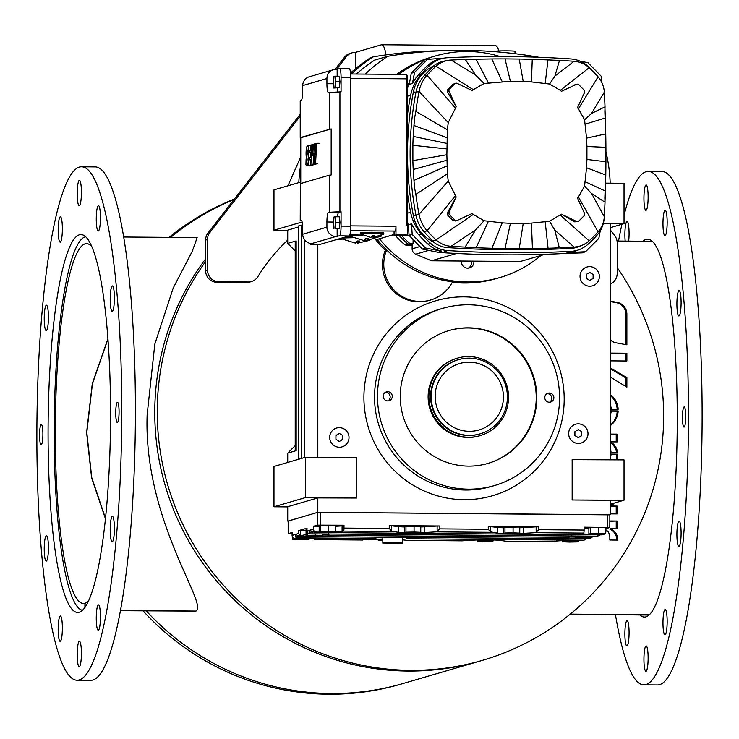 <?xml version="1.0" encoding="UTF-8"?>
<svg xmlns="http://www.w3.org/2000/svg" width="739" height="739" viewBox="0 0 739 739"><rect width="100%" height="100%" fill="white"/><g stroke="black" fill="none" stroke-linecap="round" stroke-linejoin="round"><path stroke-width="1.11" d="M39.786 430.006A10.097 1.663 90.5 0 1 41.31 424.528A10.097 1.663 90.5 0 1 42.677 439.243A10.097 1.663 90.5 0 1 41.153 444.721A10.097 1.663 90.5 0 1 39.786 430.006M115.958 407.762A10.097 1.663 90.5 0 1 117.483 402.293A10.097 1.663 90.5 0 1 118.85 417.008A10.097 1.663 90.5 0 1 117.325 422.486A10.097 1.663 90.5 0 1 115.958 407.762M44.516 542.565A12.692 2.088 90.5 0 1 46.437 535.683A12.692 2.088 90.5 0 1 48.146 554.185A12.692 2.088 90.5 0 1 46.234 561.067A12.692 2.088 90.5 0 1 44.516 542.565M58.464 622.857A12.692 2.088 90.5 0 1 60.376 615.975A12.692 2.088 90.5 0 1 62.085 634.478A12.692 2.088 90.5 0 1 60.173 641.36A12.692 2.088 90.5 0 1 58.464 622.857M77.503 648.177A12.692 2.088 90.5 0 1 79.424 641.295A12.692 2.088 90.5 0 1 81.133 659.798A12.692 2.088 90.5 0 1 79.212 666.68A12.692 2.088 90.5 0 1 77.503 648.177M96.55 611.744A12.692 2.088 90.5 0 1 98.463 604.862A12.692 2.088 90.5 0 1 100.171 623.356A12.692 2.088 90.5 0 1 98.259 630.238A12.692 2.088 90.5 0 1 96.55 611.744M110.49 523.304A12.692 2.088 90.5 0 1 112.402 516.422A12.692 2.088 90.5 0 1 114.111 534.925A12.692 2.088 90.5 0 1 112.199 541.807A12.692 2.088 90.5 0 1 110.49 523.304M110.49 292.829A12.692 2.088 90.5 0 1 112.402 285.947A12.692 2.088 90.5 0 1 114.111 304.44A12.692 2.088 90.5 0 1 112.199 311.322A12.692 2.088 90.5 0 1 110.49 292.829M96.55 212.536A12.692 2.088 90.5 0 1 98.463 205.645A12.692 2.088 90.5 0 1 100.171 224.148A12.692 2.088 90.5 0 1 98.259 231.03A12.692 2.088 90.5 0 1 96.55 212.536M77.503 187.216A12.692 2.088 90.5 0 1 79.424 180.325A12.692 2.088 90.5 0 1 81.133 198.828A12.692 2.088 90.5 0 1 79.212 205.71A12.692 2.088 90.5 0 1 77.503 187.216M58.464 223.649A12.692 2.088 90.5 0 1 60.376 216.767A12.692 2.088 90.5 0 1 62.085 235.27A12.692 2.088 90.5 0 1 60.173 242.152A12.692 2.088 90.5 0 1 58.464 223.649M44.516 312.08A12.692 2.088 90.5 0 1 46.437 305.198A12.692 2.088 90.5 0 1 48.146 323.7A12.692 2.088 90.5 0 1 46.234 330.582A12.692 2.088 90.5 0 1 44.516 312.08M52.312 337.03A188.935 31.149 90.5 0 1 80.865 234.577A188.935 31.149 90.5 0 1 106.324 509.975A188.935 31.149 90.5 0 1 77.771 612.428A188.935 31.149 90.5 0 1 52.312 337.03M116.014 541.003A256.719 42.317 90.5 0 1 77.216 680.213A256.719 42.317 90.5 0 1 42.622 306.011A256.719 42.317 90.5 0 1 81.419 166.792A256.719 42.317 90.5 0 1 116.014 541.003M81.419 166.792L95.072 166.903A256.719 42.317 90.5 0 1 129.667 541.114A256.719 42.317 90.5 0 1 90.879 680.323L77.216 680.213M682.67 412.399A10.097 1.663 90.5 0 1 684.194 406.921A10.097 1.663 90.5 0 1 685.552 421.636A10.097 1.663 90.5 0 1 684.028 427.114A10.097 1.663 90.5 0 1 682.67 412.399M625.166 627.494A12.692 2.088 90.5 0 1 627.088 620.612A12.692 2.088 90.5 0 1 628.797 639.106A12.692 2.088 90.5 0 1 626.884 645.988A12.692 2.088 90.5 0 1 625.166 627.494M644.214 652.814A12.692 2.088 90.5 0 1 646.126 645.932A12.692 2.088 90.5 0 1 647.844 664.426A12.692 2.088 90.5 0 1 645.923 671.308A12.692 2.088 90.5 0 1 644.214 652.814M663.252 616.372A12.692 2.088 90.5 0 1 665.174 609.49A12.692 2.088 90.5 0 1 666.883 627.993A12.692 2.088 90.5 0 1 664.971 634.875A12.692 2.088 90.5 0 1 663.252 616.372M677.192 527.942A12.692 2.088 90.5 0 1 679.113 521.06A12.692 2.088 90.5 0 1 680.822 539.562A12.692 2.088 90.5 0 1 678.91 546.444A12.692 2.088 90.5 0 1 677.192 527.942M677.192 297.457A12.692 2.088 90.5 0 1 679.113 290.575A12.692 2.088 90.5 0 1 680.822 309.078A12.692 2.088 90.5 0 1 678.91 315.959A12.692 2.088 90.5 0 1 677.192 297.457M663.252 217.164A12.692 2.088 90.5 0 1 665.174 210.282A12.692 2.088 90.5 0 1 666.883 228.785A12.692 2.088 90.5 0 1 664.971 235.667A12.692 2.088 90.5 0 1 663.252 217.164M644.214 191.844A12.692 2.088 90.5 0 1 646.126 184.962A12.692 2.088 90.5 0 1 647.844 203.465A12.692 2.088 90.5 0 1 645.923 210.347A12.692 2.088 90.5 0 1 644.214 191.844M625.185 241.108A12.692 2.088 90.5 0 1 625.166 228.286A12.692 2.088 90.5 0 1 627.088 221.404A12.692 2.088 90.5 0 1 628.797 239.898A12.692 2.088 90.5 0 1 628.667 241.136M642.948 241.247A188.935 31.149 90.5 0 1 647.567 239.205A188.935 31.149 90.5 0 1 673.035 514.612A188.935 31.149 90.5 0 1 644.482 617.065A188.935 31.149 90.5 0 1 639.891 614.95M624.03 215.4A256.719 42.317 90.5 0 1 648.121 171.43A256.719 42.317 90.5 0 1 682.725 545.631A256.719 42.317 90.5 0 1 643.928 684.85A256.719 42.317 90.5 0 1 615.476 614.746M648.121 171.43L661.784 171.54A256.719 42.317 90.5 0 1 696.378 545.742A256.719 42.317 90.5 0 1 657.581 684.961L643.928 684.85M618.534 241.053A256.719 42.317 90.5 0 1 621.933 224.25M105.501 518.362L91.765 477.625L86.786 432.426L92.43 383.763L107.866 339.312M407.965 671.058A256.719 252.895 -106.3 0 1 181.424 527.313A256.719 252.895 -106.3 0 1 205.608 258.872A256.719 252.895 73.7 0 0 181.424 527.313A256.719 252.895 73.7 0 0 407.965 671.058A256.719 252.895 73.7 0 0 479.907 661.082A256.719 252.895 -106.3 0 1 407.965 671.058M234.069 199.447A256.719 252.895 73.7 0 0 170.644 237.385A256.719 252.895 -106.3 0 1 234.069 199.447M146.267 610.913A256.719 252.895 73.7 0 0 331.035 693.515A256.719 252.895 73.7 0 0 402.967 683.538A256.719 252.895 -106.3 0 1 146.267 610.913M649.387 614.765L570.249 614.118M649.322 614.83L570.175 614.183M107.848 338.97L92.301 383.606L86.602 432.472L91.618 477.847L105.455 518.778M120.512 610.442L195.974 611.061C208.823 604.714 143.32 520.367 147.144 414.801L154.83 344.097L173.203 288.034L192.223 251.399L197.165 237.607L123.524 237.007M85.105 607.246L85.096 603.246A179.937 29.662 -89.5 0 0 88.643 600.862M91.534 246.327A179.937 29.662 -89.5 0 0 86.481 243.621A179.937 29.662 -89.5 0 0 55.314 432.223A179.937 29.662 -89.5 0 0 83.535 603.477A179.937 29.662 -89.5 0 0 84.92 603.292L85.096 603.301M85.548 236.785A186.856 30.807 -89.5 0 0 54.169 432.555A186.856 30.807 -89.5 0 0 82.5 610.303M120.466 610.7L195.78 611.116L120.503 610.506M84.92 603.292L84.911 607.513M409.406 235.778A3.464 3.409 -106.3 0 1 406.801 235.141M419.955 246.54L412.131 248.831L412.131 244.064L413.083 243.787L413.083 239.528M408.621 228.055A4.739 4.665 73.7 0 0 408.408 228.046L407.346 228.037M412.131 248.831A5.773 5.681 73.7 0 0 415.688 254.198L431.474 260.784L520.238 261.514L544.948 254.299M431.474 260.784L456.563 253.459M407.346 229.238A3.464 3.409 -106.3 0 1 407.845 229.044L408.667 228.804M401.563 235.51A104.993 103.432 73.7 0 0 409.868 243.537L413.083 243.787M395.374 235.455A104.993 103.432 73.7 0 0 405.009 244.951L407.965 244.092A104.993 103.432 -106.3 0 1 399.134 235.492A104.993 103.432 73.7 0 0 407.965 244.092L412.131 244.424L407.965 244.092L409.868 243.537M409.341 83.96A104.993 103.432 73.7 0 0 407.171 85.881M409.397 83.646L407.965 84.061A104.993 103.432 73.7 0 0 407.171 84.745A104.993 103.432 -106.3 0 1 407.965 84.061L407.171 84.292M407.171 117.104A299.11 294.658 -106.3 0 1 410.635 95.396A45.596 44.922 -106.3 0 1 421.313 73.928A119.727 117.944 73.7 0 1 430.551 64.699A28.294 27.87 73.7 0 1 447.566 57.725A1095.549 1079.236 -106.3 0 1 507.342 56.534A1095.549 1079.236 -106.3 0 1 570.942 58.954A28.294 27.87 -106.3 0 1 587.93 66.27A119.727 117.944 73.7 0 1 597.14 75.683A28.294 27.87 73.7 0 1 598.775 77.734M505.005 58.889L520.847 59.065A1092.288 1076.021 -106.3 0 1 530.491 59.286L547.932 59.905A1092.288 1076.021 -106.3 0 1 554.573 60.21L559.506 60.376A1092.251 1075.984 -106.3 0 1 574.101 61.272A24.987 24.618 -106.3 0 1 589.112 67.729A116.429 114.693 -106.3 0 1 598.054 76.874A24.987 24.618 -106.3 0 1 604.29 92.135A1092.251 1075.984 -106.3 0 1 605.019 106.832L604.871 111.792A1092.288 1076.021 -106.3 0 1 605.093 117.861L605.537 135.616A1092.288 1076.021 -106.3 0 1 605.666 145.768L605.666 163.319A1092.288 1076.021 -106.3 0 1 605.537 173.471L605.112 190.56A1092.288 1076.021 -106.3 0 1 604.853 197.932L605.01 202.218A1092.251 1075.984 -106.3 0 1 604.29 216.703A24.987 24.618 -106.3 0 1 598.054 231.861A116.429 114.693 -106.3 0 1 589.112 240.859A24.987 24.618 -106.3 0 1 574.101 247.075A1092.251 1075.984 -106.3 0 1 559.294 247.731L553.853 248.064A1092.288 1076.021 -106.3 0 1 548.634 248.221L530.491 248.572A1092.288 1076.021 -106.3 0 1 520.847 248.637L503.49 248.526A1092.288 1076.021 -106.3 0 1 493.135 248.322L476.775 247.796A1092.288 1076.021 -106.3 0 1 468.905 247.454L465.108 247.103A1092.251 1075.984 -106.3 0 1 451.095 246.29A24.987 24.618 -106.3 0 1 436.065 239.889A116.429 114.693 -106.3 0 1 427.087 230.762A34.262 33.745 -106.3 0 1 419.031 214.328A322.712 317.899 -106.3 0 1 415.854 194.385L414.736 188.704A322.749 317.946 -106.3 0 1 414.062 181.84L413.138 168.243A322.749 317.946 -106.3 0 1 412.889 161.351L412.889 144.585A322.749 317.946 -106.3 0 1 413.138 137.703L414.062 124.115A322.749 317.946 -106.3 0 1 414.736 117.261L415.854 111.377A322.712 317.899 -106.3 0 1 419.031 91.479A34.262 33.745 -106.3 0 1 427.087 75.175A116.429 114.693 -106.3 0 1 436.065 66.196A24.987 24.618 -106.3 0 1 451.095 60.044A1092.251 1075.984 -106.3 0 1 465.311 59.453L469.487 59.379A1092.288 1076.021 -106.3 0 1 476.128 59.203L493.135 58.926A1092.288 1076.021 -106.3 0 1 503.49 58.898L505.005 58.889L510.418 81.336L484.063 83.507L475.722 75.175L465.311 59.453M561.363 214.162L576.383 221.377A2.309 2.272 73.7 0 0 577.99 221.506L574.702 221.866L561.363 214.162L549.567 221.275L554.767 230.078L559.294 247.731M455.575 220.896L452.841 220.462L447.788 215.298L447.492 212.647L456.175 196.999L448.231 181.046L419.031 214.328L415.965 215.197A322.998 318.195 -106.3 0 1 415.965 92.236A34.557 34.04 -106.3 0 1 424.094 75.784L432.601 66.889L436.065 66.196L473.293 89.65L484.063 83.507M456.175 196.999L449.173 212.158A2.309 2.272 -106.3 0 0 449.626 214.763L454.679 219.917A2.309 2.272 73.7 0 0 457.256 220.398L472.276 213.432L473.293 214.412L436.065 239.889L432.601 241.09L424.094 231.769A34.557 34.04 -106.3 0 1 415.965 215.197L413.387 215.742A325.077 320.236 -106.3 0 1 413.387 91.987A36.636 36.091 -106.3 0 1 433.654 65.928A25.338 24.969 -106.3 0 1 444.435 61.051L447.852 60.413M438.495 252.138A28.849 28.415 73.7 0 0 442.301 252.646A1096.103 1079.781 73.7 0 0 565.741 253.431A28.849 28.415 73.7 0 0 565.991 253.412L582.406 252.849L585.565 251.713L598.821 238.401L600.29 230.725M422.745 249.145L438.07 252.285L441.192 251.186L425.433 247.962L412.177 234.429L409.046 235.408L412.177 234.429L411.558 223.834A45.846 45.171 73.7 0 0 418.754 234.79A119.977 118.194 73.7 0 0 428.01 244.193A28.544 28.119 73.7 0 0 441.303 250.983L441.192 251.186M422.449 249.089L425.433 247.962L422.311 249.061M409.138 235.501L422.366 249.006M408.898 235.261L412.177 234.429L409.046 235.408M407.171 221.866A46.151 45.467 73.7 0 0 408.427 224.785L409.036 235.122M411.401 73.207L414.588 72.283L411.309 73.115L409.267 84.311A46.151 45.467 73.7 0 0 407.171 88.902M411.447 72.985L414.588 72.283L412.427 83.544L409.267 84.311M411.309 73.115L414.588 72.283L427.844 58.963L424.777 59.582L411.605 72.828M424.777 59.582L444.01 58.132M427.844 58.963L424.86 59.508M604.936 108.143A1095.549 1079.236 -106.3 0 1 604.982 201.83M604.188 217.894A28.294 27.87 -106.3 0 1 597.14 235.057A119.727 117.944 73.7 0 1 587.93 244.313A28.294 27.87 73.7 0 1 579.866 249.366L577.575 250.299A28.544 28.119 73.7 0 1 568.577 252.295L570.942 251.352A1095.549 1079.236 -106.3 0 1 447.566 250.558A28.294 27.87 -106.3 0 1 430.551 243.307L428.01 244.193M566 253.699L568.596 252.599L585.565 251.713M408.427 224.785L411.558 223.834M418.754 234.79L421.313 233.93A45.596 44.922 -106.3 0 1 410.635 212.287A299.11 294.658 -106.3 0 1 407.171 190.523M443.899 58.15L441.469 58.593A28.544 28.119 73.7 0 0 428.01 65.208A119.977 118.194 73.7 0 0 418.754 74.454A45.846 45.171 73.7 0 0 412.427 83.544M601.574 82.075L601.232 76.256L587.976 62.723L579.764 61.041M581.981 245.33L578.766 246.632A25.338 24.969 -106.3 0 1 570.776 248.406A1092.602 1076.335 -106.3 0 1 447.723 247.62A25.338 24.969 -106.3 0 1 433.654 242.133A36.636 36.091 -106.3 0 1 413.387 215.742M421.313 233.93A119.727 117.944 73.7 0 0 430.551 243.307M570.942 251.352A28.294 27.87 73.7 0 0 579.866 249.366M568.596 252.599L565.991 253.412M433.654 242.133L432.601 241.09M433.654 65.928L432.601 66.889M447.723 247.62L451.095 246.29L475.565 229.912L484.063 220.739L473.293 214.412M484.063 220.739L502.197 222.855L491.915 248.276M476.775 247.796L468.905 247.454M503.49 248.526L493.135 248.322M505.005 248.526L510.418 223.335L523.212 223.446L519.203 248.618M530.491 248.572L520.847 248.637M532.431 248.526L531.433 223.095L549.567 221.275M553.853 248.064L548.634 248.221M570.776 248.406L574.101 247.075L554.767 230.078M465.108 247.103L475.565 229.912M589.112 240.859L560.338 215.123M598.054 231.861L578.415 196.962L577.455 197.997L584.457 213.257A2.309 2.272 -106.3 0 1 584.004 215.862L578.951 220.933A2.309 2.272 73.7 0 1 577.99 221.506M604.29 216.703L591.643 193.572L584.577 186.108L578.415 196.962M605.01 202.218L591.643 193.572M605.112 190.56L604.853 197.932M584.577 186.108L586.526 167.762L605.555 174.958M605.666 163.319L605.537 173.471M605.721 161.721L586.932 159.439L586.932 146.479L605.721 147.338M605.537 135.616L605.666 145.768M605.555 133.944L586.526 138.156L584.577 119.773L591.56 113.427L605.019 106.832M604.871 111.792L605.093 117.861M604.29 92.135L591.56 113.427M598.054 76.874L578.415 108.818L584.577 119.773M589.112 67.729L560.338 90.361L561.363 91.35L576.697 84.255A2.309 2.272 73.7 0 1 578.951 84.856L584.004 90.019A2.309 2.272 -106.3 0 1 584.457 92.624L577.455 107.774L578.415 108.818M574.101 61.272L554.887 76.071L549.567 84.043L560.338 90.361M549.567 84.043L531.433 81.918L532.265 59.323M547.932 59.905L554.573 60.21M520.847 59.065L530.491 59.286M519.203 59.028L523.212 81.438L510.418 81.336M493.135 58.926L503.49 58.898M469.487 59.379L476.128 59.203M491.768 58.935L502.197 81.678M451.095 60.044L475.722 75.175M559.506 60.376L554.887 76.071M424.094 231.769L427.087 230.762L455.215 195.955M473.293 89.65L472.276 90.62L457.256 83.405A2.309 2.272 73.7 0 0 454.679 83.84L449.626 88.92A2.309 2.272 -106.3 0 0 449.173 91.516L456.175 106.785L448.231 122.609L447.372 129.87L446.873 154.728L447.372 173.776L448.231 181.046M502.197 222.855L510.418 223.335M523.212 223.446L531.433 223.095M586.526 167.762L586.932 159.439M586.932 146.479L586.526 138.156M576.697 84.255A2.309 2.272 73.7 0 0 576.383 84.375L561.363 91.35M531.433 81.918L523.212 81.438M456.175 106.785L447.492 92.005L447.788 89.456L452.841 84.375L455.649 83.267M424.094 75.784L427.087 75.175L455.215 107.811M413.387 91.987L415.965 92.236L419.031 91.479L448.231 122.609M415.854 111.377L447.372 129.87M414.062 124.115L414.736 117.261M413.138 137.703L412.889 144.585M446.873 154.728L412.889 160.622M412.889 145.306L446.873 148.908M412.889 161.351L413.138 168.243M414.062 181.84L414.736 188.704M447.372 173.776L415.854 194.385M350.739 78.371L406.21 78.824L407.161 75.84A4.619 0.757 -89.5 0 0 407.087 75.452L405.6 74.427L350.619 73.983L405.452 74.436M407.171 225.183L407.161 75.84M407.346 234.984L405.443 235.538L394.063 235.445L394.063 231.409L395.208 231.076A4.619 0.757 -89.5 0 0 395.965 226.245L395.965 234.891L407.346 234.984L407.346 225.192L406.21 225.183L406.21 78.824M394.063 234.54L376.696 239.556L394.063 234.485M394.063 235.445L395.965 234.891M320.116 244.313A9.228 1.524 -89.5 0 0 320.19 244.323A9.228 1.524 -89.5 0 0 320.273 244.313L349.214 235.861A9.228 1.524 -89.5 0 0 350.739 226.199L350.739 77.53A9.228 1.524 -89.5 0 0 349.288 68.745A9.228 1.524 -89.5 0 0 349.214 68.764L339.691 68.681M336.023 69.364L339.543 68.681A9.228 1.524 90.5 0 1 339.617 68.672A9.228 1.524 90.5 0 1 341.067 77.456L341.067 91.858L328.439 92.477A9.228 1.524 90.5 0 1 328.365 92.486A9.228 1.524 90.5 0 1 326.924 83.701L326.924 78.51A9.228 9.09 -106.3 0 1 336.023 69.364M339.931 211.705L341.067 211.714L341.067 226.116A9.228 1.524 90.5 0 1 339.543 235.778L336.023 236.471A9.228 9.09 -106.3 0 1 326.924 227.178L326.924 221.986A9.228 1.524 90.5 0 1 328.439 212.324L339.931 211.705L339.931 91.848M301.817 220.85L300.228 220.601L301.216 220.268A9.228 1.524 90.5 0 1 301.29 220.259A9.228 1.524 90.5 0 1 302.731 229.044L302.731 234.235A9.228 9.09 73.7 0 0 311.84 243.528L312.976 243.537L310.592 244.23A9.228 1.524 90.5 0 1 310.519 244.239A9.228 1.524 90.5 0 1 309.853 243.288M333.437 69.725L309.253 76.782A9.228 9.09 73.7 0 0 302.731 85.567L302.731 90.758A9.228 1.524 90.5 0 1 301.216 100.421L300.228 100.744L300.228 137.62L331.174 128.891L331.174 174.986L329.298 175.198L329.298 212.075M300.357 220.527L300.357 183.642L300.228 220.601M300.755 183.531L300.755 137.777L300.228 137.62M337.335 88.043A9.228 1.524 -89.5 0 0 338.028 91.848M337.16 69.374L337.16 76.191M334.878 76.172L339.423 76.209L339.977 81.807L339.423 87.729L333.779 88.015L333.224 82.408L333.779 76.486L334.878 76.172L335.423 81.77L339.977 81.807M337.427 216.786A9.228 1.524 90.5 0 1 338.684 212.407L341.067 211.714M337.16 236.48L337.16 228.637M334.878 228.286L339.423 228.323L339.977 222.402L339.423 216.804L334.878 216.767L335.423 222.365L334.878 228.286L339.423 228.323M300.755 137.777L331.174 128.891M300.357 183.642L329.298 175.198M339.423 87.729L333.779 88.015M335.423 81.77L334.878 87.692M339.977 222.402L335.423 222.365M333.779 228.61L333.224 223.002L333.779 217.081L334.878 216.767M313.373 144.613L310.842 144.992L310.833 150.377L309.789 150.932L309.798 152.733L310.713 152.52L310.713 157.37L309.798 157.693L309.789 159.855L310.814 159.615L310.805 164.945L308.606 165.675L308.597 145.703L310.842 144.992M312.301 144.604L312.736 155.643L313.391 144.281L314.389 143.957L315.036 154.978L315.498 143.671L316.726 143.274L315.553 163.652L314.546 163.873L313.909 152.853L313.244 164.252L312.043 164.64L311.091 144.992M316.726 143.274L319.008 143.292M315.479 143.966L314.389 143.957L315.479 143.994M312.292 144.567L313.382 144.576M306.999 161.019L307.156 158.931A8.397 1.386 90.5 0 0 306.796 158.506A5.422 0.896 90.5 0 1 306.057 153.379A5.422 0.896 90.5 0 1 306.26 149.851A8.711 1.441 90.5 0 1 307.415 145.814A14.253 2.346 -89.5 0 1 307.47 145.814A14.253 2.346 -89.5 0 1 307.692 145.879A12.683 2.088 90.5 0 1 308.357 147.052L307.951 152.4A13.33 2.199 -89.5 0 1 307.664 151.495A3.547 0.582 90.5 0 0 307.332 150.839A3.547 0.582 90.5 0 0 307.119 151.089L307.544 151.098M308.597 153.647L307.655 153.638A10.217 1.681 90.5 0 1 307.073 152.382L307.119 151.089M306.971 161.01A11.205 1.847 90.5 0 1 306.112 159.162L305.928 164.594A19.861 3.27 90.5 0 0 307.045 166.136A9.191 1.515 90.5 0 0 308.181 162.164A5.903 0.97 90.5 0 0 308.246 156.659A4.48 0.739 90.5 0 0 307.655 153.638M308.597 145.888L307.692 145.879M372.077 236.268L373.232 237.45L374.701 235.418A19.343 19.057 -106.3 0 1 372.428 235.399L370.895 237.422L360.724 234.032A11.538 0.563 0 0 1 360.697 233.986L360.697 232.831A11.538 0.563 0 0 1 360.854 232.739A11.538 0.563 0 0 1 373.186 232.277A11.538 0.563 0 0 1 383.772 232.831L383.772 233.986A11.538 0.563 0 0 1 383.735 234.032A11.538 0.563 0 0 1 383.615 234.078M360.697 233.986A11.538 0.563 0 0 1 360.854 233.893A11.538 0.563 0 0 1 373.186 233.422A11.538 0.563 0 0 1 383.772 233.986M349.916 234.605A16.156 0.785 0 0 1 360.808 234.078M365.131 239.824L366.295 240.618L368.133 238.494L365.86 238.475L363.957 240.6L349.27 236.046A16.156 0.785 0 0 1 349.224 235.99A16.156 0.785 0 0 1 349.445 235.861A16.156 0.785 0 0 1 362.766 235.205M380.603 235.723A16.156 0.785 0 0 1 381.527 235.99A16.156 0.785 0 0 1 381.481 236.046L366.295 240.618M346.194 236.739A16.156 0.785 0 0 1 350.231 236.619M356.567 242.327L357.731 243.122L359.56 240.997L357.288 240.979L355.385 243.103L340.707 238.549A16.156 0.785 0 0 1 340.651 238.494A16.156 0.785 0 0 1 340.873 238.355A16.156 0.785 0 0 1 352.374 237.727M541.013 255.445A115.376 113.658 -106.3 0 1 499.998 277.494A115.376 113.658 -106.3 0 1 379.44 238.808M377.158 239.473A115.376 113.658 73.7 0 0 497.716 278.16A115.376 113.658 -106.3 0 1 452.527 281.799A36.922 36.368 -106.3 0 1 430.532 300.025A36.922 36.368 -106.3 0 1 393.037 288.94A36.922 36.368 -106.3 0 1 386.645 249.958A115.376 113.658 -106.3 0 1 377.158 239.473M468.267 268.128A6.346 6.254 73.7 0 0 471.482 261.116M461.45 261.033A6.346 6.254 73.7 0 0 469.45 267.906A6.346 6.254 73.7 0 0 473.884 261.135M405.009 244.951L412.131 245.542M398.875 74.371A115.376 113.658 -106.3 0 1 424.685 59.683M425.71 59.268A115.376 113.658 -106.3 0 1 435.336 55.979A115.376 113.658 -106.3 0 1 499.98 56.506M435.336 55.979L433.054 56.644A115.376 113.658 73.7 0 0 397.49 74.362A115.376 113.658 -106.3 0 1 433.054 56.644L431.715 57.032A115.376 113.658 73.7 0 0 396.695 74.353M328.421 533.678L328.91 535.369L569.021 537.327L571.875 535.664M329.151 535.082L325.28 533.964M609.804 527.48L609.841 514.824L607.43 514.686L320.661 512.349L317.345 512.46L288.21 521.013M594.572 534.334L594.516 534.334A15.002 0.73 0 0 1 581.99 533.613A15.002 0.73 0 0 1 582.203 533.493L583.625 533.078A2.882 0.471 -89.5 0 0 584.106 530.057L584.106 527.175L609.841 527.507L605.897 528.671L605.897 531.553A2.882 2.845 -106.3 0 1 605.102 533.54M292.108 533.817L288.164 533.669L292.108 532.505L292.108 535.387A2.882 2.845 73.7 0 0 294.953 538.288L303.489 538.361A15.002 0.73 0 0 1 316.015 539.082A15.002 0.73 0 0 1 315.812 539.202L314.38 539.618A2.882 0.471 90.5 0 1 314.361 539.627A2.882 0.471 90.5 0 1 314.02 538.713M324.874 532.135A15.002 0.73 0 0 1 324.818 532.135L316.283 532.062A2.882 2.845 -106.3 0 1 313.438 529.161L313.438 526.279L317.345 525.133L343.995 525.217L343.995 528.089A2.882 0.471 90.5 0 1 343.515 531.11L342.092 531.535A15.002 0.73 0 0 1 327.525 532.145M292.108 535.387L298.547 533.512L298.547 530.63L307.008 528.2M343.995 528.089L389.25 528.468L389.25 525.586L439.844 525.992L437.137 526.048L437.137 531.424L436.084 531.868L424.214 532.57A15.002 0.73 0 0 1 412.87 532.837M439.844 525.992L439.844 528.875L488.257 529.272L488.257 526.39L538.842 526.805L536.144 526.852L536.144 532.228L535.082 532.68L523.221 533.382A15.002 0.73 0 0 1 511.878 533.65M588.881 528.468A15.002 0.73 0 0 1 584.106 528.228M605.897 528.671L605.102 528.662M590.313 533.687L605.102 533.817L605.102 527.701L590.313 527.581L588.881 527.997L588.881 534.112L590.313 533.687L590.313 527.581M554.444 541.585A2.882 0.471 -89.5 0 0 554.472 541.585L555.922 541.17A15.002 0.73 0 0 1 573.187 540.56L581.722 540.634A2.882 2.845 73.7 0 0 582.535 540.523L581.722 540.634M586.48 538.842L584.401 539.978M590.258 538.066L588.974 538.639M604.594 533.964A2.882 2.845 -106.3 0 1 603.052 534.408L596.761 534.352M603.052 534.408L603.865 534.297M600.188 534.842L596.955 536.181L310.195 533.844L308.93 532.145L309.789 530.436L314.759 532.505L316.283 532.062M361.87 539.692L374.793 539.313A15.002 0.73 0 0 1 382.83 539.064M314.361 539.627L362.923 540.015L314.38 539.618M460.868 540.505L406.949 540.375L402.441 539.784M407.004 540.385L461.93 540.828L473.791 540.126A15.002 0.73 0 0 1 499.416 540.329L505.947 541.188L554.49 541.585A2.882 0.471 -89.5 0 0 554.49 541.585L506.003 541.188M313.438 526.279L319.183 526.325M601.74 534.851L314.472 532.505L601.528 534.851M307.008 528.154L306.971 531.535L306.971 528.182M313.438 529.161L307.008 531.036L307.757 533.456L309.9 533.844L597.167 536.191M298.547 530.63L306.048 530.417M322.269 533.946L322.269 535.442L320.837 535.858L306.048 535.738L306.048 529.632L306.971 529.364M298.547 533.512L300.376 535.71L300.376 530.519M294.953 538.288L296.478 537.844L295.212 536.144L296.08 534.445L297.503 535.479L301.05 536.514L300.126 535.757M378.904 537.142A23.075 3.806 -89.5 0 0 378.95 537.151L300.764 536.505L378.987 537.151L374.424 538.482A18.457 3.039 -89.5 0 0 375.44 537.124M335.404 526.26A15.002 0.73 180 0 0 342.092 525.771L343.995 525.217M319.183 525.798L335.404 525.503L335.404 531.609L319.183 531.904L319.183 525.798M538.842 526.805L538.842 529.687L536.144 532.228M488.257 526.39L497.596 527.415A15.002 0.73 180 0 0 503.536 527.775M519.757 527.775A15.002 0.73 180 0 0 523.221 527.618L536.144 526.852M503.536 527.304L519.757 527.009L519.757 533.115L503.536 533.41L503.536 527.304M488.257 529.272L490.484 531.858L490.484 526.482M439.844 528.875L437.137 531.424M509.226 533.641A15.002 0.73 0 0 1 497.596 533.17L490.484 531.858M389.25 525.586L398.589 526.602A15.002 0.73 180 0 0 404.529 526.962M420.759 526.962A15.002 0.73 180 0 0 424.214 526.815L437.137 526.048M404.529 526.491L420.759 526.196L420.759 532.302L404.529 532.597L404.529 526.491M389.25 528.468L391.476 531.045L391.476 525.669M410.228 532.828A15.002 0.73 0 0 1 398.589 532.366L391.476 531.045M598.424 533.54L598.424 527.434M605.102 533.817L588.881 534.112M578.822 540.606L578.822 541.484L577.399 541.899L569.289 542.047L562.601 541.779L562.601 540.671M572.143 540.56L572.143 541.216L578.822 541.484M564.033 540.634L564.033 541.364L572.143 541.216M562.601 541.779L564.033 541.364M583.247 540.191L406.284 538.74L410.856 537.41L378.987 537.151A23.075 3.806 -89.5 0 0 378.987 537.151M587.819 538.851L410.856 537.41L588.022 538.86M306.048 534.583L300.376 535.71M591.967 536.144L591.967 537.65L590.535 538.066L582.424 538.214L575.746 537.946L575.746 536.015M585.288 536.089L585.288 537.382L591.967 537.65M577.168 536.024L577.168 537.53L585.288 537.382M575.746 537.946L577.168 537.53M382.83 540.458L378.248 540.274L378.248 539.165M379.68 539.119L379.68 539.858L382.83 539.803M378.248 540.274L379.68 539.858M493.476 539.969L493.476 540.782L492.045 541.207L483.934 541.354L477.255 541.087L477.255 539.969M486.798 539.858L486.798 540.514L493.476 540.782M478.687 539.932L478.687 540.662L486.798 540.514M477.255 541.087L478.687 540.662M292.903 537.382L292.903 539.572L294.334 539.156L294.334 538.214M294.334 539.156L302.445 539.008L302.445 538.352M302.445 539.008L309.124 539.276L309.124 538.463M309.124 539.276L292.903 539.572M315.581 533.891L315.581 535.175L322.269 535.442M307.47 533.133L307.47 535.322L315.581 535.175M306.048 535.738L307.47 535.322M328.726 525.235L328.726 531.341L335.404 531.609M320.615 525.383L320.615 531.489L328.726 531.341M319.183 531.904L320.615 531.489M513.078 526.741L513.078 532.847L519.757 533.115M504.968 526.889L504.968 532.995L513.078 532.847M503.536 533.41L504.968 532.995M414.071 525.928L414.071 532.034L420.759 532.302M405.96 526.076L405.96 532.182L414.071 532.034M404.529 532.597L405.96 532.182M328.947 535.369L569.058 537.327M382.959 543.054A9.81 0.48 0 0 1 393.453 542.657A9.81 0.48 0 0 1 402.441 543.128A9.81 0.48 0 0 1 402.312 543.211A9.81 0.48 0 0 1 391.827 543.608A9.81 0.48 0 0 1 382.83 543.128A9.81 0.48 0 0 1 382.959 543.054M395.716 543.257L388.89 543.202L395.716 543.036M599.375 276.506A9.81 9.662 -106.3 0 1 592.447 285.845A9.81 9.662 -106.3 0 1 580.032 276.349A9.81 9.662 -106.3 0 1 586.951 267.01A9.81 9.662 -106.3 0 1 599.375 276.506M586.286 274.4L589.704 272.432L593.112 274.465L593.112 278.455L589.704 280.423L586.286 278.4L586.286 274.4M592.299 278.686L593.112 278.455M514.991 53.688L514.991 51.324A9.81 0.48 180 0 0 506.003 50.843A9.81 0.48 180 0 0 495.518 51.24A9.81 0.48 180 0 0 495.379 51.324L495.379 51.721M349.02 437.525A9.81 9.662 -106.3 0 1 342.092 446.864A9.81 9.662 -106.3 0 1 329.677 437.368A9.81 9.662 -106.3 0 1 336.596 428.038A9.81 9.662 -106.3 0 1 349.02 437.525M335.931 435.428L339.349 433.46L342.767 435.483L342.767 439.474L339.349 441.442L335.931 439.419L335.931 435.428M341.945 439.714L342.767 439.474M587.995 433.719A9.81 9.662 -106.3 0 1 581.066 443.058A9.81 9.662 -106.3 0 1 568.651 433.562A9.81 9.662 -106.3 0 1 575.57 424.223A9.81 9.662 -106.3 0 1 587.995 433.719M574.905 431.613L578.323 429.645L581.732 431.668L581.732 435.668L578.323 437.636L574.905 435.604L574.905 431.613M580.919 435.899L581.732 435.668M508.543 397.24A40.386 39.786 -106.3 0 1 480.027 435.677A40.386 39.786 -106.3 0 1 428.888 396.584A40.386 39.786 -106.3 0 1 457.395 358.147A40.386 39.786 -106.3 0 1 508.543 397.24M507.407 397.055A38.65 38.077 -106.3 0 1 480.119 433.848A38.65 38.077 -106.3 0 1 431.16 396.437A38.65 38.077 -106.3 0 1 458.457 359.644A38.65 38.077 -106.3 0 1 507.407 397.055M480.119 433.848L479.546 434.015A38.65 38.077 -106.3 0 1 430.597 396.603A38.65 38.077 -106.3 0 1 457.884 359.81L458.457 359.644M469.283 431.317A34.613 34.096 73.7 0 0 478.983 429.978A34.613 34.096 73.7 0 0 503.074 392.058A34.613 34.096 73.7 0 0 469.283 362.175A34.613 34.096 73.7 0 0 459.584 363.523A34.613 34.096 73.7 0 0 435.502 401.434A34.613 34.096 73.7 0 0 469.283 431.317M205.608 240.073A11.538 11.362 -106.3 0 1 208.019 233.007L209.922 232.443A11.538 11.362 73.7 0 0 207.511 239.519L205.608 240.073L205.608 261.523A256.719 252.895 73.7 0 0 184.842 528.487A256.719 252.895 73.7 0 0 410.441 670.338A256.719 252.895 73.7 0 0 482.382 660.361L400.492 684.259A256.719 252.895 -106.3 0 1 143.107 610.885M169.065 237.376A256.719 252.895 -106.3 0 1 234.383 199.04M494.391 485.578L491.435 486.438A92.301 90.925 -106.3 0 1 374.534 397.083A92.301 90.925 -106.3 0 1 439.705 309.225L442.661 308.366A92.301 90.925 -106.3 0 1 559.562 397.711A92.301 90.925 -106.3 0 1 494.391 485.578A92.301 90.925 -106.3 0 1 377.49 396.224A92.301 90.925 -106.3 0 1 442.661 308.366M363.911 397.462A101.529 100.024 73.7 0 0 464.046 499.693A101.529 100.024 73.7 0 0 564.19 399.097A101.529 100.024 73.7 0 0 464.046 296.866A101.529 100.024 73.7 0 0 363.911 397.462M375.578 239.556A115.376 113.658 73.7 0 0 385.305 250.345A36.922 36.368 73.7 0 0 391.707 289.328A36.922 36.368 73.7 0 0 429.202 300.413L430.532 300.025M386.645 249.958L385.305 250.345M480.027 435.677L479.269 435.899A40.386 39.786 -106.3 0 1 428.121 396.815A40.386 39.786 -106.3 0 1 456.637 358.369L457.395 358.147M487.638 463.51A69.226 68.2 73.7 0 0 536.228 397.693A69.226 68.2 73.7 0 0 448.841 330.601M400.242 396.409A69.226 68.2 -106.3 0 1 449.127 330.518A69.226 68.2 -106.3 0 1 536.8 397.527A69.226 68.2 -106.3 0 1 487.925 463.427A69.226 68.2 -106.3 0 1 400.242 396.409M387.938 400.917A4.619 4.545 73.7 0 0 385.425 392.317M383.181 396.27A4.619 4.545 -106.3 0 1 386.432 391.882A4.619 4.545 -106.3 0 1 392.28 396.344A4.619 4.545 -106.3 0 1 389.019 400.741A4.619 4.545 -106.3 0 1 383.181 396.27M549.53 402.238A4.619 4.545 73.7 0 0 547.017 393.638M544.772 397.591A4.619 4.545 -106.3 0 1 548.024 393.203A4.619 4.545 -106.3 0 1 553.871 397.665A4.619 4.545 -106.3 0 1 550.61 402.062A4.619 4.545 -106.3 0 1 544.772 397.591M482.382 660.361A256.719 252.895 73.7 0 0 617.185 267.583M251.463 281.531L249.551 282.095A11.538 11.362 -106.3 0 1 246.318 282.538L248.23 281.984A11.538 11.362 73.7 0 0 257.883 276.635A184.611 181.859 73.7 0 1 287.73 240.064M207.511 239.519L207.511 270.123A11.538 11.362 73.7 0 0 218.892 281.744L216.989 282.298L246.318 282.538M216.989 282.298A11.538 11.362 -106.3 0 1 205.608 270.686L207.511 270.123M205.608 261.523L205.608 270.686M610.275 414.727A10.817 10.66 73.7 0 0 611.282 410.875L618.146 410.939A19.205 18.918 -106.3 0 1 610.275 425.627M610.275 353.094L626.866 353.224L626.866 360.992L610.275 360.854M610.275 367.865L626.866 377.647L626.866 387.125L610.275 377.019M610.275 301.096L617.194 302.39A11.87 11.695 -106.3 0 1 626.866 314.14L626.866 344.827L616.132 342.822A11.87 11.695 -106.3 0 1 610.275 339.857M610.275 457.617A11.067 10.9 73.7 0 0 611.079 454.097L617.767 454.152A14.983 14.762 -106.3 0 1 617.776 455.012A16.646 16.397 -106.3 0 1 617.185 459.834M610.275 394.478A19.205 18.918 -106.3 0 1 618.146 409.323L611.301 409.267A10.494 10.337 73.7 0 0 610.275 405.157M610.275 434.079L617.167 434.135L617.167 441.904L610.571 441.857A14.734 14.521 -106.3 0 1 617.619 452.536L611.079 452.48A10.946 10.789 73.7 0 0 610.275 448.998M614.164 503.102A14.207 13.995 -106.3 0 1 610.562 506.021L617.157 506.076L617.157 513.919L610.275 513.864M609.841 520.977L617.167 521.032L617.167 528.81L610.7 528.764A11.889 11.713 -106.3 0 1 617.776 540.08L609.823 540.015L609.823 538.029A9.496 9.348 73.7 0 0 607.532 531.092L605.897 529.891M208.019 233.007L300.228 114.231M335.026 69.411L344.439 57.291A11.538 11.362 -106.3 0 1 350.175 53.384L352.078 52.82A11.538 11.362 73.7 0 0 346.342 56.727L344.439 57.291M355.45 68.782L355.45 52.377L381.398 44.802A40.377 6.66 90.5 0 1 381.74 44.756L495.536 45.679A40.377 6.66 90.5 0 1 498.779 50.954M381.74 44.756A40.377 6.66 90.5 0 1 386.063 54.889M355.45 52.377L355.311 52.377A11.538 11.362 73.7 0 0 352.078 52.82M610.275 284.016A11.538 11.362 73.7 0 0 617.185 273.476L617.185 242.872A11.538 11.362 73.7 0 0 614.765 235.759L610.275 229.894M218.892 281.744L248.23 281.984M209.922 232.443L300.228 116.125M336.531 69.374L346.342 56.727M609.841 514.843L317.816 512.321L288.164 521.106M287.73 521.106L287.73 506.705L317.816 497.92L356.604 498.031L305.401 497.615L273.975 506.788L287.73 506.899M287.73 462.438L287.73 453.109L295.212 445.599M295.212 251.011L287.73 243.371L287.73 230.125L298.602 226.947M287.998 185.785A155.763 153.444 -106.3 0 1 288.007 185.683L300.755 156.807M317.816 512.321L317.816 497.92M610.275 504.238L624.03 500.22L624.03 459.889L572.152 459.658L572.152 499.998L610.275 500.312L610.275 514.714M603.264 223.668L610.275 223.732L610.275 459.769M452.25 282.316A115.376 113.658 73.7 0 0 496.377 278.548L499.998 277.494M317.816 457.386L317.816 244.304M603.31 223.474L624.03 223.64L610.275 227.658M624.03 223.64L624.03 183.309L605.601 183.152M300.755 182.053L273.975 189.877L273.975 230.208L302.159 221.986M287.73 230.319L273.975 230.208M302.593 225.155L298.602 225.922L298.602 459.27M287.73 243.371L296.163 240.914L296.163 450.651L287.73 453.109M296.163 450.651L295.212 450.263L295.212 242.42L296.163 240.914M273.975 506.788L273.975 466.457L305.401 457.284L356.604 457.7L356.604 498.031M624.03 500.22L572.152 499.998M572.827 459.464L572.827 499.804M304.68 239.944L304.68 457.487M605.943 151.846A155.763 153.444 -106.3 0 1 610.183 183.189M365.306 74.103A155.763 153.444 -106.3 0 1 387.809 56.266A461.515 454.642 -106.3 0 1 538.907 57.263M298.805 182.625A159.227 156.853 -106.3 0 1 300.755 164.538M350.535 73.032A159.227 156.853 -106.3 0 1 370.738 57.577L373.398 56.801A464.979 458.051 -106.3 0 1 440.897 50.779M351.321 73.983A159.227 156.853 -106.3 0 1 373.398 56.801M387.809 56.266L374.664 60.099A155.763 153.444 73.7 0 0 356.401 74.029M301.263 225.146L301.263 458.485M305.401 497.615L305.401 457.284M611.264 411.161L617.194 411.217A19.205 18.918 -106.3 0 1 610.275 425.165M617.194 411.217L618.146 410.939M610.275 353.371L626.866 353.224M625.915 353.501L625.915 360.983M610.275 368.696L625.915 377.925L626.866 377.647M625.915 377.925L625.915 386.543M610.275 301.549L616.243 302.667A11.87 11.695 -106.3 0 1 625.915 314.417L625.915 344.651M611.061 454.383L617.767 454.152M616.816 454.43A14.983 14.762 -106.3 0 1 616.825 455.289L617.776 455.012M616.825 455.289A16.646 16.397 -106.3 0 1 616.308 459.824M610.275 395.504A19.205 18.918 -106.3 0 1 617.176 409.314M610.275 442.55A14.734 14.521 -106.3 0 1 616.622 452.527M610.275 434.356L617.167 434.135M616.215 434.412L616.215 441.904M613.213 503.379A14.207 13.995 -106.3 0 1 610.275 505.901M610.275 506.307L617.157 506.076M616.206 506.354L616.206 513.919M609.841 521.263L617.167 521.032M616.215 521.318L616.215 528.81M616.825 540.07A11.889 11.713 -106.3 0 0 609.749 529.041L610.7 528.764M407.171 223.741L407.863 223.538M415.688 254.198L428.768 250.382M576.383 221.377L574.702 221.866M452.841 220.462L454.679 219.917M565.741 253.431L568.577 252.295M447.566 250.558L442.301 252.646M410.635 212.287L407.171 213.266M410.635 95.396L407.171 96.246M421.313 73.928L418.754 74.454M430.551 64.699L428.01 65.208M476.147 247.648L488.461 221.21M545.179 221.672L548.052 248.23M585.002 181.665L605.038 190.902M585.002 124.226L605.112 118.083M547.969 59.914L545.179 83.572M488.461 83.11L476.045 59.222M574.702 84.865L576.383 84.375M447.215 137.814L413.979 125.519M447.012 143.431L413.24 136.429M447.215 165.822L413.979 180.408M413.24 169.49L447.012 160.206M449.626 214.763L447.788 215.298M447.492 212.647L449.173 212.158M449.173 91.516L447.492 92.005M447.788 89.456L449.626 88.92M454.679 83.84L452.841 84.375M350.739 225.875L395.965 226.245M350.545 230.716L395.208 231.076M341.945 239.279L337.631 239.242L341.935 239.27M407.161 225.183L407.161 76.311M341.067 77.456L350.739 77.53M341.067 226.116L350.739 226.199M339.543 235.778L349.224 235.99M336.023 236.471L311.84 243.528M310.592 244.23L320.273 244.313M300.357 137.546L300.357 100.67M302.731 85.567L326.924 78.51M329.298 92.218L329.298 129.103M326.924 227.178L302.731 234.235M326.924 83.701L333.354 83.747M338.684 212.407L328.439 212.324M333.317 222.042L326.924 221.986M319.017 143.366L316.735 143.348M317.835 163.67L315.553 163.652M315.516 164.307L313.234 164.289M311.35 150.377L310.833 150.377M311.452 152.53L310.713 152.52M311.692 157.435L310.703 157.425M311.71 157.767L309.789 157.758M311.803 159.679L310.823 159.67M313.077 165.019L310.796 165M311.378 150.941L309.789 150.932M607.43 514.686L607.43 527.369M288.21 533.641L288.21 520.967M317.345 525.133L317.345 512.46M320.661 525.023L320.661 512.349M538.842 529.687L584.106 530.057M535.082 532.68L583.625 533.078M436.084 531.868L491.065 532.32M343.515 531.11L392.058 531.507M342.092 531.535L342.092 525.771M374.424 538.482L296.478 537.844M575.746 537.068L569.723 537.022M327.728 535.036L322.269 534.999M306.048 534.86L304.837 534.851M312.468 532.172L308.93 532.145M298.759 536.172L295.212 536.144M523.221 533.382L523.221 527.618M497.596 533.17L497.596 527.415M424.214 532.57L424.214 526.815M398.589 532.366L398.589 526.602M625.915 314.417L626.866 314.14M616.243 302.667L617.194 302.39M614.839 447.455L615.79 447.178M652.158 241.32L617.037 241.034M649.101 615.024L569.935 614.377M455.224 221.016L456.942 220.518M349.288 68.745L339.617 68.672M320.19 244.323L310.519 244.239M316.828 163.919L314.555 163.901M314.324 164.658L312.043 164.64M311.452 152.474L310.703 152.474M311.793 159.624L310.814 159.615M310.888 165.693L308.606 165.675M308.597 152.41L307.951 152.41M307.221 159.162L306.103 159.153M308.597 145.823L307.47 145.814M373.232 237.45L383.735 234.032M381.527 235.298L381.527 235.99M357.731 243.122L369.565 240.341M609.841 514.824L609.841 527.507M288.164 520.986L288.164 533.669M598.11 535.969L597.5 536.154M402.441 537.336L402.441 543.128M382.83 537.179L382.83 543.128"/></g></svg>
